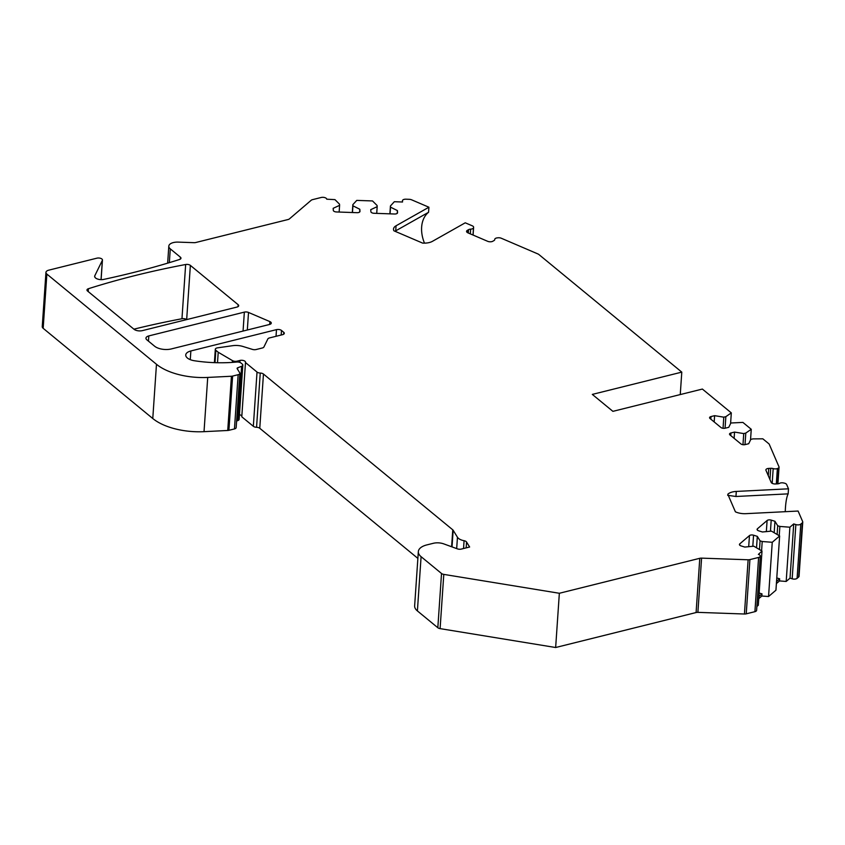 <?xml version="1.0" encoding="UTF-8"?>
<svg xmlns="http://www.w3.org/2000/svg" width="845" height="845" viewBox="0 0 845 845"><rect width="100%" height="100%" fill="white"/><g stroke="black" fill="none" stroke-linecap="round" stroke-linejoin="round"><path stroke-width="1.27" d="M239.864 373.353L236.167 427.591A3.644 1.753 -176.1 0 1 234.456 428.933L238.153 374.694A3.644 1.753 3.9 0 0 239.864 373.353A3.644 1.753 3.9 0 0 239.705 372.772L237.181 368.673A1.827 0.877 -176.1 0 1 237.107 368.388A1.827 0.877 -176.1 0 1 237.698 367.797L241.617 366.297A3.644 1.753 3.9 0 0 242.821 365.114L239.124 419.352A3.644 1.753 -176.1 0 1 237.92 420.535L236.611 421.042M234.456 428.933L228.91 430.306A3.644 1.753 -176.1 0 1 227.738 430.475L204.025 431.668A48.609 23.343 3.9 0 1 152.776 418.518L156.473 364.279A48.609 23.343 3.9 0 0 207.722 377.43L204.025 431.668M394.974 231.245L395.724 230.833L396.062 225.784L428.911 207.226L411.599 199.811A3.644 1.753 3.9 0 0 409.233 199.314L405.959 199.198A3.644 1.753 3.9 0 0 402.442 200.709A3.644 1.753 3.9 0 0 402.442 200.835L402.537 202.008L394.34 201.712L390.432 205.969L390.517 207.141L397.414 210.595L397.562 212.655A3.042 1.458 3.9 0 1 397.562 212.75A3.042 1.458 3.9 0 1 394.647 214.007L374.029 213.278A3.042 1.458 3.9 0 1 370.892 211.704L370.744 209.655L377.176 206.666L377.092 205.493L372.529 200.941L356.77 200.392L352.851 204.638L352.935 205.81L359.833 209.275L359.981 211.324A3.042 1.458 -176.1 0 1 359.981 211.419A3.042 1.458 -176.1 0 1 357.065 212.686L336.458 211.958A3.042 1.458 -176.1 0 1 333.31 210.384L333.162 208.324L339.595 205.335L339.51 204.163L334.947 199.621L326.751 199.198A3.644 1.753 3.9 0 0 321.184 197.487L312.513 199.652A3.644 1.753 3.9 0 0 311.224 200.244L289.381 218.918A3.644 1.753 -176.1 0 1 288.092 219.52L195.797 242.504A3.644 1.753 -176.1 0 1 193.991 242.673L178.168 242.114A9.717 4.669 3.9 0 0 168.81 246.148A9.717 4.669 3.9 0 0 170.289 248.863L180.429 257.207A3.644 1.753 -176.1 0 1 180.978 258.221A3.644 1.753 -176.1 0 1 179.552 259.489A607.608 291.789 -176.1 0 1 103.65 279.42A6.073 2.915 3.9 0 1 97.545 279.03A6.073 2.915 3.9 0 1 94.661 276.294A6.073 2.915 3.9 0 1 94.809 275.734L102.361 260.344A3.644 1.753 3.9 0 0 102.446 260.017A3.644 1.753 3.9 0 0 100.629 258.338A3.644 1.753 3.9 0 0 96.879 258.179L48.788 270.157A6.073 2.915 3.9 0 0 45.947 272.386A6.073 2.915 3.9 0 0 46.866 274.076L43.169 328.314L152.776 418.518M43.169 328.314A6.073 2.915 -176.1 0 1 42.25 326.624L45.947 272.386M798.979 575.867A3.644 1.753 -176.1 0 1 799.053 576.29A3.644 1.753 -176.1 0 1 798.631 577.029L797.088 578.35L800.785 524.111A3.644 1.753 3.9 0 1 795.863 524.587L793.719 523.921L789.885 527.206L779.861 526.435L777.717 525.77L774.949 521.28L771.2 520.119A3.042 1.458 3.9 0 0 767.102 520.509L757.426 528.78A3.042 1.458 3.9 0 0 757.078 529.403A3.042 1.458 3.9 0 0 758.683 530.818L762.433 531.98L771.453 531.125L779.639 535.962L772.245 542.289L762.211 541.508L761.588 550.75M795.863 524.587L792.166 578.814A3.644 1.753 3.9 0 0 797.088 578.35M792.166 578.814L790.022 578.16L786.188 581.444L779.502 580.927L776.397 583.578M779.639 535.962L775.942 590.201L768.549 596.528L772.245 542.289M758.757 598.661L761.863 596.01L768.549 596.528M417.874 558.397L259.764 428.278A3.644 1.753 3.9 0 0 256.553 427.285A3.644 1.753 3.9 0 1 253.331 426.292L257.028 372.064A3.644 1.753 3.9 0 0 260.249 373.057A3.644 1.753 3.9 0 1 263.46 374.039L452.772 529.826A3.644 1.753 -176.1 0 1 453.163 530.269L457.451 537.24A9.717 4.669 3.9 0 0 464.074 540.716A3.644 1.753 -176.1 0 1 466.556 542.015L469.63 547.011L461.307 549.081A3.644 1.753 -176.1 0 1 457.398 548.859L443.762 543.884A9.717 4.669 3.9 0 0 433.327 543.293L426.873 544.898A18.231 8.756 3.9 0 0 418.338 551.605A18.231 8.756 3.9 0 0 421.095 556.686L441.523 573.491A3.644 1.753 3.9 0 0 443.794 574.389L559.348 593.274L699.787 558.302A3.644 1.753 -176.1 0 1 701.582 558.133L748.131 559.781A3.644 1.753 3.9 0 0 749.927 559.601L758.609 557.446A3.644 1.753 3.9 0 0 760.31 556.105A3.644 1.753 3.9 0 0 758.387 554.394L762 551.046L758.303 605.273L756.877 606.499M749.927 559.601L746.23 613.84L754.912 611.674A3.644 1.753 3.9 0 0 756.613 610.343L760.31 556.105M746.23 613.84A3.644 1.753 -176.1 0 1 744.434 614.009L697.885 612.361A3.644 1.753 3.9 0 0 696.09 612.54L555.651 647.513L559.348 593.274M443.794 574.389L440.097 628.627L555.651 647.513M440.097 628.627A3.644 1.753 -176.1 0 1 437.826 627.729L417.398 610.924L421.095 556.686M418.338 551.605L414.641 605.833A18.231 8.756 3.9 0 0 417.398 610.924M253.331 426.292L241.786 416.786L245.483 362.558A3.644 1.753 3.9 0 0 245.546 362.283A3.644 1.753 3.9 0 0 243.719 360.614A3.644 1.753 3.9 0 0 239.969 360.445L237.096 361.164L237.033 362.009M241.818 416.247A3.644 1.753 3.9 0 0 239.441 414.684M186.639 319.6A3.644 1.753 3.9 0 0 181.96 318.745A607.608 291.789 3.9 0 0 133.901 329.17M730.587 423.567L731.316 412.888L702.375 389.059L612.9 411.346L592.313 394.404L681.788 372.127L538.814 254.461A3.644 1.753 3.9 0 0 537.959 253.965L501.296 238.248A3.644 1.753 -176.1 0 0 497.747 237.815L497.082 237.899A3.644 1.753 -176.1 0 0 494.758 239.357L494.726 239.758M396.062 225.784A12.147 5.83 3.9 0 0 393.506 229.058A12.147 5.83 3.9 0 0 393.918 230.801L422.606 243.096A12.147 5.83 3.9 0 0 432.397 241.353L465.246 222.805L472.228 225.795A3.644 1.753 -176.1 0 1 473.622 227.305A3.644 1.753 -176.1 0 1 473.591 227.463L473.506 227.791A3.644 1.753 -176.1 0 1 470.654 229.143A3.644 1.753 -176.1 0 0 468.553 229.671L467.327 230.368A3.644 1.753 -176.1 0 0 466.556 231.35A3.644 1.753 -176.1 0 0 467.95 232.861L487.649 241.3A3.644 1.753 -176.1 0 0 492.762 241.269L493.987 240.571A3.644 1.753 -176.1 0 0 494.758 239.589A3.644 1.753 -176.1 0 0 494.758 239.473A3.644 1.753 -176.1 0 1 494.758 239.357M46.866 274.076L156.473 364.279M227.738 430.475L231.435 376.247L207.722 377.43M231.435 376.247A3.644 1.753 3.9 0 0 232.607 376.078L238.153 374.694M242.821 365.114A3.644 1.753 3.9 0 0 242.272 364.1L240.931 363.001A3.644 1.753 3.9 0 0 236.78 362.03L236.663 362.04A85.06 40.845 3.9 0 1 194.424 360.752A10.932 5.25 3.9 0 1 185.742 354.984A10.932 5.25 3.9 0 1 190.864 350.96L276.484 329.634A3.644 1.753 -176.1 0 1 281.501 330.458L281.184 335.011M214.398 362.653L215.306 349.291A3.644 1.753 3.9 0 1 217.577 347.834L232.702 345.679A12.147 5.83 3.9 0 1 242.937 346.471L252.465 349.407A3.644 1.753 -176.1 0 0 256.098 349.534L262.299 347.992A3.644 1.753 -176.1 0 0 263.915 346.989L267.854 338.94A3.644 1.753 3.9 0 1 269.47 337.937L282.589 334.662A3.644 1.753 -176.1 0 0 284.3 333.321A3.644 1.753 -176.1 0 0 283.751 332.307L281.501 330.458M215.306 349.291A3.644 1.753 3.9 0 0 215.855 350.305L218.221 352.249L217.503 362.737M237.096 361.164A3.644 1.753 3.9 0 1 232.459 360.614L218.221 352.249M257.028 372.064L245.483 362.558M762 551.046L753.814 546.197L744.794 547.064L741.044 545.902A3.042 1.458 -176.1 0 1 739.438 544.486A3.042 1.458 -176.1 0 1 739.787 543.863L749.462 535.593A3.042 1.458 -176.1 0 1 753.56 535.202L757.31 536.353L760.077 540.853L762.211 541.508M736.291 491.431L788.491 488.811L788.153 493.86L735.953 496.49L736.291 491.431A12.147 5.83 -176.1 0 0 727.809 494.251L735.393 511.806A12.147 5.83 -176.1 0 0 745.892 513.665L798.102 511.045L802.676 521.629A3.644 1.753 3.9 0 1 802.75 522.052A3.644 1.753 3.9 0 1 802.327 522.801L800.785 524.111M788.491 488.811L786.653 484.544A3.644 1.753 3.9 0 0 784.276 483.118L783.6 482.97A3.644 1.753 3.9 0 0 779.555 483.34A3.644 1.753 3.9 0 1 777.442 483.868L775.488 483.963A3.644 1.753 3.9 0 1 771.179 482.389L765.971 470.338A3.644 1.753 3.9 0 1 765.887 469.904A3.644 1.753 3.9 0 1 768.77 468.405L768.274 475.672M777.907 483.826L779.048 467.179A3.644 1.753 3.9 0 1 777.886 468.341L777.368 468.553A3.644 1.753 3.9 0 1 773.186 468.595A3.644 1.753 3.9 0 0 770.724 468.299L768.77 468.405M779.048 467.179A3.644 1.753 3.9 0 0 778.963 466.757L769.277 444.322A3.644 1.753 3.9 0 0 768.802 443.731L762.834 438.819L752.874 438.893L750.814 439.4L748.702 443.72L745.1 444.618A3.042 1.458 -176.1 0 1 740.917 443.931L729.985 434.932A3.042 1.458 -176.1 0 1 729.52 434.087A3.042 1.458 -176.1 0 1 730.946 432.978L734.548 432.08L743.737 433.58L745.797 433.062L751.258 429.292L742.892 422.405L730.872 422.996L728.76 427.316L725.158 428.204A3.042 1.458 3.9 0 1 720.975 427.528L710.043 418.528A3.042 1.458 3.9 0 1 709.578 417.683A3.042 1.458 3.9 0 1 711.004 416.564L710.825 419.173M731.316 412.888L725.855 416.659L723.795 417.166L714.606 415.666L711.004 416.564M148.804 335.919L244.353 312.122A3.644 1.753 -176.1 0 1 248.514 312.449L269.893 321.607A3.644 1.753 -176.1 0 1 271.287 323.117A3.644 1.753 -176.1 0 1 269.576 324.459L171.324 348.932A12.147 5.83 -176.1 0 1 154.603 346.196L146.882 339.848A6.073 2.915 -176.1 0 1 145.963 338.158A6.073 2.915 -176.1 0 1 148.804 335.919L148.456 341.137M88.398 288.726A607.608 291.789 3.9 0 1 185.657 264.506A3.644 1.753 -176.1 0 1 190.368 265.393L238.153 304.707A3.644 1.753 -176.1 0 1 238.702 305.721A3.644 1.753 -176.1 0 1 236.991 307.062L142.372 330.627A6.073 2.915 -176.1 0 1 134.017 329.265L87.531 291.007A3.644 1.753 -176.1 0 1 86.972 289.983A3.644 1.753 -176.1 0 1 88.398 288.726L88.207 291.557M735.953 496.49L727.661 495.297M788.153 493.86A30.378 6.401 -92.9 0 0 785.259 511.69M750.529 439.981L751.258 429.292M680.257 394.573L681.788 372.127M793.719 523.921L790.022 578.16M786.188 581.444L789.885 527.206M779.861 526.435L779.227 535.677M776.777 577.948L779.65 578.793L776.544 581.455M779.502 580.927L779.65 578.793M761.863 596.01L762.01 593.877L758.905 596.538M759.137 593.032L762.01 593.877M777.717 525.77L777.136 534.23M774.949 521.28L774.21 532.202M757.31 536.353L756.571 547.285M760.077 540.853L759.497 549.313M428.911 207.226L428.563 212.285A30.378 21.526 -119.5 0 0 424.475 243.138M390.432 205.969L389.894 213.838M377.176 206.666L376.722 213.373M397.414 210.595L397.224 213.362M390.517 207.141L390.052 213.848M359.833 209.275L359.643 212.032M352.935 205.81L352.471 212.517M352.851 204.638L352.312 212.517M339.595 205.335L339.141 212.053M395.724 230.833L428.563 212.285M725.855 416.659L725.063 428.225M723.795 417.166L723.045 428.299M714.606 415.666L714.183 421.93M745.797 433.062L745.005 444.639M734.548 432.08L734.115 438.344M743.737 433.58L742.977 444.713M441.523 573.491L437.826 627.729M699.787 558.302L696.09 612.54M701.582 558.133L697.885 612.361M748.131 559.781L744.434 614.009M754.912 611.674L758.609 557.446M771.2 520.119L770.45 531.22M767.102 520.509L766.341 531.611M757.426 528.78L757.342 530.058M739.787 543.863L739.702 545.141M749.462 535.593L748.702 546.683M753.56 535.202L752.8 546.303M802.327 522.801L798.631 577.029M263.46 374.039L259.764 428.278M452.772 529.826L451.61 546.747M453.163 530.269L452.022 546.905M457.451 537.24L456.68 548.595M464.074 540.716L463.546 548.521M466.556 542.015L466.165 547.877M260.249 373.057L256.553 427.285M239.969 360.445L239.843 362.399M215.01 362.674L215.855 350.305M169.349 262.637L170.289 248.863M180.429 257.207L180.302 259.161M94.809 275.734L94.735 276.854M102.361 260.344L101.041 279.642M228.91 430.306L232.607 376.078M237.698 367.797L237.593 369.349M241.617 366.297L237.92 420.535M190.864 350.96L190.273 359.653M276.484 329.634L276.03 336.299M283.751 332.307L283.614 334.261M473.591 227.463L473.073 235.058L473.622 227.305M473.506 227.791L473.02 235.037M470.654 229.143L470.338 233.885M468.553 229.671L468.32 233.019M467.327 230.368L467.179 232.428M232.459 360.614L232.343 362.399M770.724 468.299L769.953 479.569M773.186 468.595L772.182 483.329M777.368 468.553L776.323 483.921M777.886 468.341L776.83 483.9M730.946 432.978L730.767 435.587M269.893 321.607L269.692 324.427M248.514 312.449L247.321 330.004M244.353 312.122L243.054 331.06M238.153 304.707L238.015 306.65M190.368 265.393L186.671 319.59M185.657 264.506L181.96 318.745M802.75 522.052L799.053 576.29M167.659 263.144L168.81 246.148M102.446 260.017L101.104 279.642"/></g></svg>
